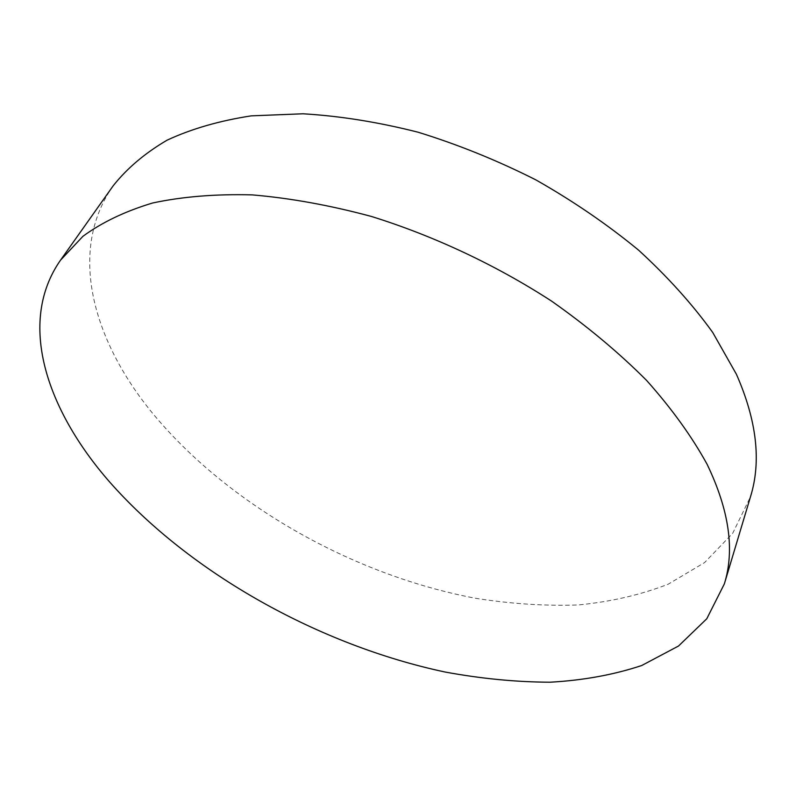 <?xml version="1.0" encoding="UTF-8"?>
<svg xmlns="http://www.w3.org/2000/svg" width="796" height="796" viewBox="0 0 796 796"><rect width="100%" height="100%" fill="white"/><g stroke="black" fill="none" stroke-linecap="round" stroke-linejoin="round"><path stroke-width="0.6" stroke-dasharray="3.98 2.98" d="M113.151 185.836C67.819 250.591 92.336 339.305 151.797 412.318C227.457 504.455 352.558 575.05 475.55 598.274C510.634 603.846 544.822 606.074 578.115 604.97C610.542 601.836 640.571 594.91 668.192 584.194L704.569 562.593L732.668 533.35L750.509 496.704"/><path stroke-width="1.19" d="M707.087 464.267C729.156 510.156 734.907 550.036 724.34 583.926L706.768 618.781L678.53 646.014L641.715 665.516C613.666 674.819 583.11 680.381 550.056 682.212C516.077 682.063 481.142 678.67 445.233 672.053C319.266 645.297 190.045 573.289 109.46 481.779C46.168 409.293 17.134 322.3 60.526 260.163L82.923 236.312C101.898 222.373 125.121 211.268 152.603 203C182.374 196.622 215.557 193.916 252.143 194.881C290.291 198.114 330.081 205.308 371.503 216.482C434.029 235.954 496.077 265.108 551.638 301.147C587.229 326.201 618.9 352.648 646.65 380.478C671.734 408.617 691.873 436.546 707.087 464.267M724.34 583.926L750.509 496.704C761.473 461.342 756.767 420.527 736.409 374.259L712.709 332.439C692.42 304.271 667.735 276.859 638.641 250.203C607.338 224.432 573.06 200.99 535.817 179.856C497.43 160.474 458.227 144.603 418.199 132.245C378.379 122.126 339.982 115.977 303.007 113.788L251.337 115.848C219.577 120.713 191.488 128.823 167.061 140.186C144.962 153.14 126.992 168.354 113.151 185.836L60.526 260.163"/></g></svg>
